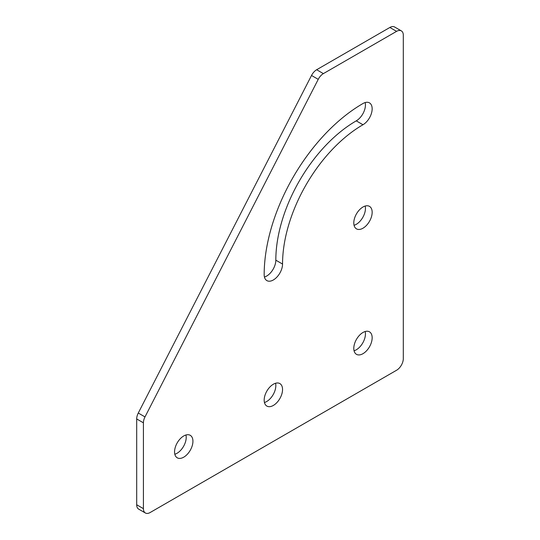<?xml version="1.0" encoding="UTF-8"?>
<svg xmlns="http://www.w3.org/2000/svg" width="540" height="540" viewBox="0 0 540 540"><rect width="100%" height="100%" fill="white"/><g stroke="black" fill="none" stroke-linecap="round" stroke-linejoin="round"><path stroke-width="0.81" d="M183.742 457.171A12.994 7.499 120 0 0 192.233 445.723A12.994 7.499 120 0 0 190.242 435.314A12.994 7.499 120 0 0 183.742 435.956A12.994 7.499 120 0 0 175.257 447.404A12.994 7.499 120 0 0 177.248 457.812A12.994 7.499 120 0 0 183.742 457.171M174.825 454.248A12.994 7.499 120 0 0 177.025 453.29A12.994 7.499 120 0 0 185.942 434.997M362.975 228.218A12.994 7.499 120 0 0 371.459 216.776A12.994 7.499 120 0 0 369.468 206.361A12.994 7.499 120 0 0 362.975 207.009A12.994 7.499 120 0 0 354.49 218.457A12.994 7.499 120 0 0 356.481 228.866A12.994 7.499 120 0 0 362.975 228.218M354.058 225.302A12.994 7.499 120 0 0 356.258 224.343A12.994 7.499 120 0 0 365.175 206.044M273.362 405.432A12.994 7.499 120 0 0 281.846 393.984A12.994 7.499 120 0 0 279.855 383.576A12.994 7.499 120 0 0 273.362 384.217A12.994 7.499 120 0 0 264.877 395.665A12.994 7.499 120 0 0 266.868 406.073A12.994 7.499 120 0 0 273.362 405.432M264.445 402.509A12.994 7.499 120 0 0 266.639 401.551A12.994 7.499 120 0 0 275.555 383.252M362.975 353.687A12.994 7.499 120 0 0 371.459 342.245A12.994 7.499 120 0 0 369.468 331.83A12.994 7.499 120 0 0 362.975 332.478A12.994 7.499 120 0 0 354.49 343.926A12.994 7.499 120 0 0 356.481 354.335A12.994 7.499 120 0 0 362.975 353.687M354.058 350.771A12.994 7.499 120 0 0 356.258 349.812A12.994 7.499 120 0 0 365.175 331.513M264.445 277.04A12.994 7.499 120 0 0 275.825 260.172A113.744 65.671 -60 0 1 356.258 120.859A12.994 7.499 120 0 0 365.175 102.566M396.583 31.354L389.86 27.473L316.656 69.734L323.379 73.616A9.504 5.488 120 0 0 318.236 79.346L144.997 416.914A9.504 5.488 120 0 0 143.417 422.827L143.417 508.646A9.504 5.488 120 0 0 145.388 513A9.504 5.488 120 0 0 150.14 512.528L396.583 370.244A9.504 5.488 120 0 0 403.306 358.607L403.306 35.235A9.504 5.488 120 0 0 401.335 30.881A9.504 5.488 120 0 0 396.583 31.354L323.379 73.616M389.86 27.473A9.504 5.488 -60 0 1 394.612 27L401.335 30.881M145.388 513L138.665 509.119A9.504 5.488 -60 0 1 136.694 504.765L143.417 508.646M143.417 422.827L136.694 418.945L136.694 504.765M136.694 418.945A9.504 5.488 -60 0 1 138.274 413.033L144.997 416.914M318.236 79.346L311.519 75.465L138.274 413.033M311.519 75.465A9.504 5.488 -60 0 1 316.656 69.734M362.975 103.525A139.725 80.669 120 0 0 264.175 274.658A12.994 7.499 120 0 0 266.868 280.604A12.994 7.499 120 0 0 276.878 277.121A12.994 7.499 120 0 0 282.548 264.053A113.744 65.671 -60 0 1 362.975 124.74A12.994 7.499 120 0 0 371.459 113.292A12.994 7.499 120 0 0 369.468 102.883A12.994 7.499 120 0 0 362.975 103.525M356.258 120.859L362.975 124.74M275.825 260.172L282.548 264.053"/></g></svg>
